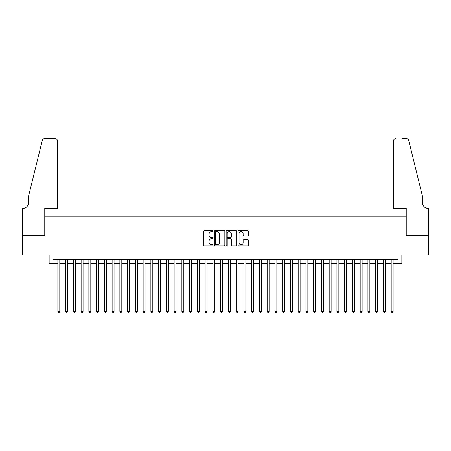 <?xml version="1.0" encoding="UTF-8"?>
<svg xmlns="http://www.w3.org/2000/svg" width="451" height="451" viewBox="0 0 451 451"><rect width="100%" height="100%" fill="white"/><g stroke="black" fill="none" stroke-linecap="round" stroke-linejoin="round"><path stroke-width="0.68" d="M213.097 231.137A0.53 0.53 0 0 0 212.562 230.602L204.478 230.602A0.761 0.761 0 0 0 203.717 231.363L203.717 245.062A0.761 0.761 0 0 0 204.478 245.823L212.562 245.823A0.53 0.53 0 0 0 213.097 245.288A0.53 0.53 0 0 0 212.562 244.758L211.519 244.758A2.435 2.435 0 0 1 209.084 242.322L209.084 241.184A2.435 2.435 0 0 1 211.519 238.748L212.562 238.748A0.53 0.53 0 0 0 213.097 238.213A0.53 0.53 0 0 0 212.562 237.683L211.519 237.683A2.435 2.435 0 0 1 209.084 235.247L209.084 234.103A2.435 2.435 0 0 1 211.519 231.667L212.562 231.667A0.53 0.53 0 0 0 213.097 231.137M247.74 235.969A0.761 0.761 0 0 0 248.501 235.208L248.501 231.363A0.761 0.761 0 0 0 247.74 230.602L238.759 230.602A0.761 0.761 0 0 0 237.998 231.363L237.998 245.062A0.761 0.761 0 0 0 238.759 245.823L247.74 245.823A0.761 0.761 0 0 0 248.501 245.062L248.501 240.422A0.761 0.761 0 0 0 247.74 239.661L243.895 239.661A0.761 0.761 0 0 0 243.134 240.422L243.134 242.723A2.035 2.035 0 0 1 241.099 244.758A2.035 2.035 0 0 1 239.064 242.723L239.064 233.703A2.035 2.035 0 0 1 241.099 231.667A2.035 2.035 0 0 1 243.134 233.703L243.134 235.208A0.761 0.761 0 0 0 243.895 235.969L247.74 235.969M53.015 263.407L53.015 259.534L397.985 259.534L397.985 263.407L401.858 263.407L401.858 254.883L428.411 254.883L428.411 235.501L406.125 235.501L406.125 216.897L44.874 216.897L44.874 235.501L22.589 235.501L22.589 254.883L49.142 254.883L49.142 263.407L57.863 263.407M224.835 231.363A0.761 0.761 0 0 0 224.074 230.602L215.093 230.602A0.761 0.761 0 0 0 214.332 231.363L214.332 245.062A0.761 0.761 0 0 0 215.093 245.823L224.074 245.823A0.761 0.761 0 0 0 224.835 245.062L224.835 231.363M226.926 230.602L235.907 230.602A0.761 0.761 0 0 1 236.668 231.363L236.668 245.062A0.761 0.761 0 0 1 235.907 245.823L232.062 245.823A0.761 0.761 0 0 1 231.301 245.062L231.301 239.509A0.761 0.761 0 0 0 230.54 238.748L227.992 238.748A0.761 0.761 0 0 0 227.231 239.509L227.231 245.288A0.53 0.53 0 0 1 226.701 245.823A0.53 0.53 0 0 1 226.165 245.288L226.165 231.363A0.761 0.761 0 0 1 226.926 230.602M59.797 263.407L65.615 263.407M67.549 263.407L73.366 263.407M75.306 263.407L81.118 263.407M83.057 263.407L88.87 263.407M90.809 263.407L96.621 263.407M98.56 263.407L104.373 263.407M106.312 263.407L112.124 263.407M114.064 263.407L119.876 263.407M121.815 263.407L127.627 263.407M129.567 263.407L135.385 263.407M137.318 263.407L143.136 263.407M145.07 263.407L150.888 263.407M152.821 263.407L158.639 263.407M160.579 263.407L166.391 263.407M168.33 263.407L174.142 263.407M176.082 263.407L181.894 263.407M183.833 263.407L189.645 263.407M191.585 263.407L197.397 263.407M199.336 263.407L205.149 263.407M207.088 263.407L212.9 263.407M214.839 263.407L220.657 263.407M222.591 263.407L228.409 263.407M230.343 263.407L236.161 263.407M238.1 263.407L243.912 263.407M245.851 263.407L251.664 263.407M253.603 263.407L259.415 263.407M261.354 263.407L267.167 263.407M269.106 263.407L274.918 263.407M276.858 263.407L282.67 263.407M284.609 263.407L290.421 263.407M292.361 263.407L298.179 263.407M300.112 263.407L305.93 263.407M307.864 263.407L313.682 263.407M315.615 263.407L321.433 263.407M323.373 263.407L329.185 263.407M331.124 263.407L336.936 263.407M338.876 263.407L344.688 263.407M346.627 263.407L352.44 263.407M354.379 263.407L360.191 263.407M362.13 263.407L367.943 263.407M369.882 263.407L375.694 263.407M377.634 263.407L383.451 263.407M385.385 263.407L391.203 263.407M393.137 263.407L397.985 263.407M215.933 231.667A0.53 0.53 0 0 0 215.398 232.203L215.398 244.222A0.53 0.53 0 0 0 215.933 244.758L217.032 244.758A2.435 2.435 0 0 0 219.468 242.322L219.468 234.103A2.435 2.435 0 0 0 217.032 231.667L215.933 231.667M231.301 233.742A2.035 2.035 0 0 0 229.266 231.707A2.035 2.035 0 0 0 227.231 233.742L227.231 236.922A0.761 0.761 0 0 0 227.992 237.683L230.54 237.683A0.761 0.761 0 0 0 231.301 236.922L231.301 233.742M59.797 259.534L59.797 311.393L57.863 311.393L57.863 259.534M59.797 311.393L59.216 312.402L58.444 312.402L57.863 311.393M57.474 208.368L57.474 140.926A2.328 2.328 0 0 0 55.146 138.598L44.564 138.598A2.328 2.328 0 0 0 42.309 140.368L28.402 196.737L28.402 202.939A5.429 5.429 0 0 1 22.978 208.368L22.55 208.368L22.55 235.501L44.762 235.501L44.762 208.368L57.474 208.368L57.474 140.926C57.328 139.522 56.55 138.745 55.146 138.598L48.714 138.598M42.309 140.368C42.901 139.094 42.901 139.094 42.309 140.368C42.901 139.094 42.901 139.094 42.309 140.368M28.402 202.939A5.429 5.429 0 0 1 22.978 208.368M393.526 208.368L393.526 140.926L393.526 208.368L406.238 208.368L406.238 235.501L428.45 235.501L428.45 208.368L428.022 208.368A5.429 5.429 0 0 1 422.598 202.939A5.429 5.429 0 0 0 428.022 208.368M418.336 179.453L408.691 140.368L422.598 196.737L422.598 202.939M402.286 138.598L406.436 138.598A2.328 2.328 0 0 1 408.691 140.368C408.099 139.094 408.099 139.094 408.691 140.368C408.099 139.094 408.099 139.094 408.691 140.368M395.854 138.598A2.328 2.328 0 0 0 393.526 140.926C393.672 139.522 394.45 138.745 395.854 138.598M67.549 259.534L67.549 311.393L65.615 311.393L65.615 259.534M67.549 311.393L66.968 312.402L66.196 312.402L65.615 311.393M75.306 259.534L75.306 311.393L73.366 311.393L73.366 259.534M75.306 311.393L74.719 312.402L73.947 312.402L73.366 311.393M83.057 259.534L83.057 311.393L81.118 311.393L81.118 259.534M83.057 311.393L82.471 312.402L81.699 312.402L81.118 311.393M90.809 259.534L90.809 311.393L88.87 311.393L88.87 259.534M90.809 311.393L90.228 312.402L89.45 312.402L88.87 311.393M98.56 259.534L98.56 311.393L96.621 311.393L96.621 259.534M98.56 311.393L97.98 312.402L97.202 312.402L96.621 311.393M106.312 259.534L106.312 311.393L104.373 311.393L104.373 259.534M106.312 311.393L105.731 312.402L104.953 312.402L104.373 311.393M114.064 259.534L114.064 311.393L112.124 311.393L112.124 259.534M114.064 311.393L113.483 312.402L112.705 312.402L112.124 311.393M121.815 259.534L121.815 311.393L119.876 311.393L119.876 259.534M121.815 311.393L121.234 312.402L120.456 312.402L119.876 311.393M129.567 259.534L129.567 311.393L127.627 311.393L127.627 259.534M129.567 311.393L128.986 312.402L128.214 312.402L127.627 311.393M137.318 259.534L137.318 311.393L135.385 311.393L135.385 259.534M137.318 311.393L136.738 312.402L135.965 312.402L135.385 311.393M145.07 259.534L145.07 311.393L143.136 311.393L143.136 259.534M145.07 311.393L144.489 312.402L143.717 312.402L143.136 311.393M152.821 259.534L152.821 311.393L150.888 311.393L150.888 259.534M152.821 311.393L152.241 312.402L151.468 312.402L150.888 311.393M160.579 259.534L160.579 311.393L158.639 311.393L158.639 259.534M160.579 311.393L159.992 312.402L159.22 312.402L158.639 311.393M168.33 259.534L168.33 311.393L166.391 311.393L166.391 259.534M168.33 311.393L167.749 312.402L166.971 312.402L166.391 311.393M176.082 259.534L176.082 311.393L174.142 311.393L174.142 259.534M176.082 311.393L175.501 312.402L174.723 312.402L174.142 311.393M183.833 259.534L183.833 311.393L181.894 311.393L181.894 259.534M183.833 311.393L183.253 312.402L182.475 312.402L181.894 311.393M191.585 259.534L191.585 311.393L189.645 311.393L189.645 259.534M191.585 311.393L191.004 312.402L190.226 312.402L189.645 311.393M199.336 259.534L199.336 311.393L197.397 311.393L197.397 259.534M199.336 311.393L198.756 312.402L197.978 312.402L197.397 311.393M207.088 259.534L207.088 311.393L205.149 311.393L205.149 259.534M207.088 311.393L206.507 312.402L205.735 312.402L205.149 311.393M214.839 259.534L214.839 311.393L212.9 311.393L212.9 259.534M214.839 311.393L214.259 312.402L213.486 312.402L212.9 311.393M222.591 259.534L222.591 311.393L220.657 311.393L220.657 259.534M222.591 311.393L222.01 312.402L221.238 312.402L220.657 311.393M230.343 259.534L230.343 311.393L228.409 311.393L228.409 259.534M230.343 311.393L229.762 312.402L228.99 312.402L228.409 311.393M238.1 259.534L238.1 311.393L236.161 311.393L236.161 259.534M238.1 311.393L237.514 312.402L236.741 312.402L236.161 311.393M245.851 259.534L245.851 311.393L243.912 311.393L243.912 259.534M245.851 311.393L245.265 312.402L244.493 312.402L243.912 311.393M253.603 259.534L253.603 311.393L251.664 311.393L251.664 259.534M253.603 311.393L253.022 312.402L252.244 312.402L251.664 311.393M261.354 259.534L261.354 311.393L259.415 311.393L259.415 259.534M261.354 311.393L260.774 312.402L259.996 312.402L259.415 311.393M269.106 259.534L269.106 311.393L267.167 311.393L267.167 259.534M269.106 311.393L268.525 312.402L267.747 312.402L267.167 311.393M276.858 259.534L276.858 311.393L274.918 311.393L274.918 259.534M276.858 311.393L276.277 312.402L275.499 312.402L274.918 311.393M284.609 259.534L284.609 311.393L282.67 311.393L282.67 259.534M284.609 311.393L284.029 312.402L283.251 312.402L282.67 311.393M292.361 259.534L292.361 311.393L290.421 311.393L290.421 259.534M292.361 311.393L291.78 312.402L291.008 312.402L290.421 311.393M300.112 259.534L300.112 311.393L298.179 311.393L298.179 259.534M300.112 311.393L299.532 312.402L298.759 312.402L298.179 311.393M307.864 259.534L307.864 311.393L305.93 311.393L305.93 259.534M307.864 311.393L307.283 312.402L306.511 312.402L305.93 311.393M315.615 259.534L315.615 311.393L313.682 311.393L313.682 259.534M315.615 311.393L315.035 312.402L314.262 312.402L313.682 311.393M323.373 259.534L323.373 311.393L321.433 311.393L321.433 259.534M323.373 311.393L322.786 312.402L322.014 312.402L321.433 311.393M331.124 259.534L331.124 311.393L329.185 311.393L329.185 259.534M331.124 311.393L330.544 312.402L329.766 312.402L329.185 311.393M338.876 259.534L338.876 311.393L336.936 311.393L336.936 259.534M338.876 311.393L338.295 312.402L337.517 312.402L336.936 311.393M346.627 259.534L346.627 311.393L344.688 311.393L344.688 259.534M346.627 311.393L346.047 312.402L345.269 312.402L344.688 311.393M354.379 259.534L354.379 311.393L352.44 311.393L352.44 259.534M354.379 311.393L353.798 312.402L353.02 312.402L352.44 311.393M362.13 259.534L362.13 311.393L360.191 311.393L360.191 259.534M362.13 311.393L361.55 312.402L360.772 312.402L360.191 311.393M369.882 259.534L369.882 311.393L367.943 311.393L367.943 259.534M369.882 311.393L369.301 312.402L368.529 312.402L367.943 311.393M377.634 259.534L377.634 311.393L375.694 311.393L375.694 259.534M377.634 311.393L377.053 312.402L376.281 312.402L375.694 311.393M385.385 259.534L385.385 311.393L383.451 311.393L383.451 259.534M385.385 311.393L384.804 312.402L384.032 312.402L383.451 311.393M393.137 259.534L393.137 311.393L391.203 311.393L391.203 259.534M393.137 311.393L392.556 312.402L391.784 312.402L391.203 311.393"/></g></svg>
